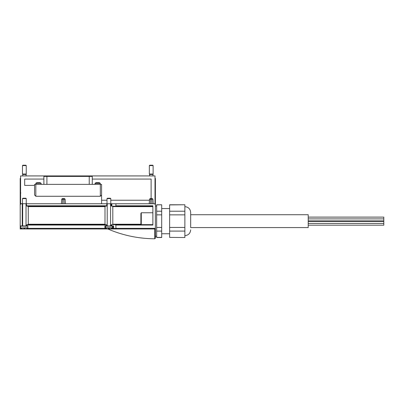 <?xml version="1.0" encoding="UTF-8"?>
<svg xmlns="http://www.w3.org/2000/svg" width="404" height="404" viewBox="0 0 404 404"><rect width="100%" height="100%" fill="white"/><g stroke="black" fill="none" stroke-linecap="round" stroke-linejoin="round"><path stroke-width="0.61" d="M39.314 182.593L39.829 182.593M37.951 182.593L38.986 182.593L37.951 182.593M37.107 182.593L37.638 182.547M99.046 182.593L98.515 182.623M98.531 182.593L97.167 182.593L98.531 182.613M97.167 182.593L96.324 182.593L97.167 182.593M151.934 203.762L151.732 198.601L151.874 199.187L152.929 199.187L153.247 203.762M150.53 203.762L150.591 199.187L150.53 203.762M150.727 198.601L152.298 198.601L150.167 198.601L150.727 198.601L150.591 199.187L149.536 199.187L149.217 203.762M64.115 203.762L63.918 198.601L64.054 199.187L65.11 199.187L65.433 203.762M62.716 203.762L62.771 199.187L62.716 203.762M62.913 198.601L64.483 198.601L62.347 198.601L62.913 198.601L62.771 199.187L61.721 199.187L61.398 203.762M105.54 228.204A6.055 6.055 0 0 0 107.136 228.962L108.393 228.962L108.393 228.462L108.393 228.79M112.428 225.937L112.58 227.977A6.055 6.055 0 0 1 110.661 228.962L109.403 228.962L109.403 228.462L109.403 228.79M108.393 228.462A5.318 5.318 0 0 0 109.403 228.462M27.846 227.977L20.675 227.977A6.055 6.055 0 0 0 22.599 228.962L23.856 228.962L23.856 228.462L23.856 228.79M27.846 228.114A6.055 6.055 0 0 1 26.119 228.962L24.861 228.962L24.861 228.462L24.861 228.79M23.856 228.462A5.318 5.318 0 0 0 24.861 228.462M20.579 203.641L20.579 175.922L155.01 175.922L155.01 203.762L115.993 203.762L115.797 206.166L111.847 206.171L112.802 206.217L112.802 224.624L111.847 224.664L115.797 224.674L115.993 228.331L116.377 228.962L20.2 228.962L21.043 228.235M107.01 200.233L101.586 200.233L101.586 195.016L100.323 196.273L100.323 184.36L34.567 184.36L34.567 195.016L35.83 196.273L100.323 196.273M34.567 185.401L24.679 185.401L24.679 179.073L43.885 179.073M92.269 179.073L151.121 179.073L151.121 198.601L151.121 179.073M149.465 200.233L110.787 200.233M106.772 205.787L106.772 203.762L26.482 203.762L26.482 205.787L106.772 205.787L106.287 206.166L104.995 206.217L104.995 224.624L106.287 224.674L106.772 225.053L106.772 225.937L104.909 225.937L104.909 228.331L27.846 228.331L27.846 225.937L20.2 225.937L20.2 228.962M26.482 205.787L26.967 206.166L28.265 206.217L28.265 224.624L26.967 224.674L26.482 225.053L26.482 225.937M111.024 225.053L111.767 224.669L111.024 225.053L111.024 225.937L106.772 225.937M111.378 225.053L111.378 225.937L111.024 225.937M112.802 224.604L140.9 224.604L140.9 213.463L141.279 212.757L141.279 224.634L152.869 224.634M141.279 224.634L140.9 224.604M111.847 206.171L111.847 203.762L115.993 203.762M111.847 224.664L111.847 225.937L113.575 225.937L113.575 228.331L155.388 228.331L155.388 228.962L104.111 228.962M104.909 228.331L105.474 228.896L104.909 228.962L28.346 228.962L27.846 228.911L27.846 228.331L27.517 228.331M20.579 178.442L20.2 178.442L20.2 204.394L20.579 204.394L20.579 203.762L22.23 203.762L22.23 225.937M20.2 204.394L20.2 225.937M20.281 228.962L29.144 228.962M154.757 228.962L107.807 228.962L154.757 228.962L154.757 238.789C138.446 238.668 122.796 235.396 107.802 228.962M155.01 178.442L155.388 178.442L155.388 228.331M155.388 204.394L155.01 204.394L155.01 203.762M115.993 205.787L152.869 205.787L152.869 225.053L115.993 225.053M101.586 203.762L101.586 185.401M141.279 212.757L152.869 212.757M156.651 236.269L155.388 236.269L155.388 238.158L155.388 228.962M140.9 213.463L140.9 224.624M101.586 195.016L101.586 184.36L100.323 184.36L100.288 183.315A3.974 3.974 0 0 0 99.182 182.638M111.378 225.937L111.767 225.937L111.767 224.669M113.549 228.962L113.07 228.861L112.938 228.331L113.07 228.861L113.575 228.331M105.474 228.896L105.434 228.331M112.802 203.762L104.995 203.762M111.378 203.762L111.024 203.762L111.024 205.787L111.767 206.171L111.767 203.762L111.378 203.762L111.378 205.787M111.024 205.787L111.767 206.171M110.575 203.641L110.575 225.937M107.222 203.641L107.222 225.937M28.265 203.762L20.453 203.641L20.453 204.394M26.033 203.641L26.033 225.937M22.68 203.641L22.68 225.937M152.869 174.467L149.596 174.467L149.344 174.033L153.121 174.033L152.869 175.922M153.121 165.6L149.344 165.6L149.727 165.211L152.737 165.211L153.121 165.6L153.121 174.033M25.997 174.467L22.72 174.467L22.467 174.033L26.25 174.033L25.997 175.922M26.25 165.6L22.467 165.6L22.856 165.211L25.861 165.211L26.25 165.6L26.25 174.033M22.467 198.606L26.25 198.606L25.861 198.223L22.856 198.223L22.467 198.606L22.467 203.641M26.25 198.606L26.25 203.641M107.01 198.606L110.787 198.606L110.403 198.223L107.393 198.223L107.01 198.606L107.01 203.641M110.787 198.606L110.787 203.641M92.269 184.36L92.269 176.427L43.885 176.427L43.885 184.36M95.041 184.36L95.081 183.315L100.288 183.315M35.83 196.273L35.825 183.411L41.072 183.315A3.974 3.974 0 0 0 39.966 182.638M169.624 214.852L184.87 214.852L184.87 231.093L169.624 231.093L169.624 204.772L184.87 204.772L169.624 204.909M184.87 227.452L169.624 227.452M184.87 214.852L184.87 211.206L169.624 211.206M156.651 214.852L161.691 214.852L161.691 231.093L156.651 231.093L156.651 204.772L161.691 204.772L156.651 204.909M161.691 227.452L156.651 227.452M161.691 214.852L161.691 211.206L156.651 211.206M161.691 231.093L161.691 237.532L156.651 237.532L156.651 231.093M190.668 227.578L190.668 212.459L190.668 227.578L308.212 227.578L308.212 214.726L190.668 214.726M169.624 237.395L184.87 237.532L169.624 237.395L169.624 231.093M184.87 204.909L184.87 211.206M184.87 231.093L184.87 237.395M161.691 204.909L161.691 211.206M161.691 237.395L156.651 237.395M383.8 217.12L308.212 217.12L383.8 217.12L383.8 225.185L308.212 225.185L383.8 225.185M112.58 227.977L105.54 227.977M26.482 225.053L106.772 225.053M28.265 206.616L104.995 206.616M28.265 224.225L104.995 224.225M115.797 224.674L152.869 224.674M28.265 224.604L104.995 224.604M28.265 206.237L104.995 206.237M112.802 206.237L152.869 206.237M115.797 206.166L152.869 206.166M26.967 206.166L106.287 206.166M26.967 224.674L106.287 224.674M112.802 206.616L152.869 206.616M112.802 224.225L140.9 224.225M112.938 228.331L112.938 225.937M112.054 228.331L112.918 228.331M27.846 226.189L20.579 226.189L20.831 225.937M27.846 227.775L20.675 227.977M112.676 226.189L105.54 226.189M112.676 227.775L105.54 227.775M89.244 176.427L89.244 184.36M46.909 176.427L46.909 184.36M64.054 199.187L62.771 199.187M151.874 199.187L150.591 199.187M95.041 183.411L100.328 183.411M35.825 183.411L41.072 183.315M36.971 182.638A3.974 3.974 0 0 0 35.865 183.315M96.187 182.638A3.974 3.974 0 0 0 95.081 183.315M152.929 199.187L152.298 198.601M65.11 199.187L64.483 198.601M154.757 238.789L155.388 238.158M112.918 228.492L112.918 225.937M105.54 228.704L105.54 225.937M149.344 165.6L149.344 174.033M149.596 174.467L149.596 175.922M22.467 165.6L22.467 174.033M22.72 174.467L22.72 175.922M20.579 193.183L20.831 192.93M20.579 226.189L20.579 227.775M61.721 199.187L62.347 198.601M149.536 199.187L150.167 198.601M41.117 184.36L41.117 183.411M169.624 208.555L161.691 208.555M169.624 233.749L161.691 233.749M184.87 235.643C188.39 235.3 190.324 233.366 190.668 229.846M184.87 206.661C188.39 207.005 190.324 208.939 190.668 212.459M156.651 206.035L155.388 206.035M383.8 221.069L308.212 221.069M383.8 221.235L308.212 221.235M383.8 221.397L308.212 221.397M383.8 223.412L308.212 223.412M383.8 218.892L308.212 218.892M383.8 220.907L308.212 220.907"/></g></svg>
